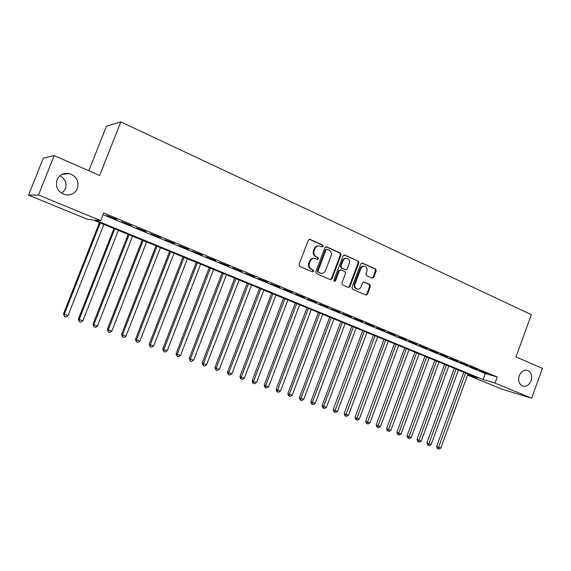 <?xml version="1.0" encoding="UTF-8"?>
<svg xmlns="http://www.w3.org/2000/svg" width="571" height="571" viewBox="0 0 571 571"><rect width="100%" height="100%" fill="white"/><g stroke="black" fill="none" stroke-linecap="round" stroke-linejoin="round"><path stroke-width="0.86" d="M323.15 246.372L322.679 245.059L310.01 239.328L308.297 240.134L299.054 264.487L299.754 266.371L312.515 271.903L313.707 271.325L313.229 270.019L311.588 269.305C309.368 268.042 308.64 266.043 309.396 263.331L310.16 261.311C311.209 259.048 312.844 258.106 315.056 258.492L317.369 259.455L318.432 258.841L317.954 257.528L316.32 256.807C314.107 255.523 313.386 253.524 314.136 250.805L314.906 248.792C315.927 246.565 317.533 245.63 319.71 245.98L322.101 246.986L323.15 246.372M321.887 246.9L322.494 246.301L322.023 244.995L309.311 239.242M312.373 271.839L313.058 271.218L312.58 269.919L310.945 269.205L311.588 269.305M317.133 259.362L317.783 258.749L317.305 257.442L315.67 256.722L316.32 256.807M519.246 375.732C517.89 380.807 519.06 384.254 522.758 386.075C526.391 386.817 529.16 385.04 531.059 380.743C532.422 375.639 531.23 372.192 527.483 370.386C523.885 369.687 521.145 371.464 519.246 375.732M57.021 179.808C55.216 186.895 57.792 191.835 64.759 194.625C70.647 195.732 74.872 193.676 77.435 188.459C79.248 181.228 76.557 176.268 69.355 173.57C63.631 172.642 59.52 174.719 57.021 179.808M61.882 193.412L65.415 188.987C67.078 183.298 65.258 178.887 59.955 175.74M372.185 278.177L373.784 277.37L376.239 270.811L375.618 269.012L362.25 262.981L360.808 263.845L351.936 287.463L352.578 289.276L365.997 295.086L367.474 294.215L370.451 286.278L369.822 284.486L364.027 281.946L362.564 282.809L361.079 286.763C360.222 288.64 358.895 289.411 357.111 289.076C355.098 288.198 354.413 286.542 355.041 284.122L360.872 268.584C361.707 266.757 362.999 265.986 364.741 266.279C366.803 267.142 367.517 268.805 366.889 271.282L365.918 273.859L366.553 275.665L372.185 278.177M467.599 374.947L477.699 377.945L92.695 219.828L87.541 219.314L28.55 195.139L43.339 158.081L54.159 155.619L99.661 175.447L120.809 121.894L531.337 314.65L515.998 356.882L542.45 368.416L531.687 398.194L502.195 389.258L467.563 375.061M54.159 155.619L38.478 194.982L100.717 220.627L95.186 220.078L483.095 379.544L494.986 383.077L531.687 398.194M103.066 214.66L485.286 373.555L497.213 376.967L103.729 212.976L100.717 220.627M497.213 376.967L494.986 383.077M341.037 254.916L340.38 253.067L326.605 246.836L324.92 247.643L315.792 271.76L316.47 273.616L330.502 279.69L332.022 278.812L341.037 254.916L340.359 254.837L339.702 252.989L325.913 246.758M344.713 255.03L358.188 261.125L358.831 262.953L349.944 286.599L348.438 287.47L342.521 284.915L341.865 283.095L345.498 273.445L344.848 271.618L340.83 269.855L339.331 270.725L335.534 280.804L334.47 281.417L333.914 280.097L343.057 255.829L344.713 255.03L344.049 254.951M116.777 219.371L106.834 215.553L116.777 219.371M131.566 225.524L121.709 221.748L131.566 225.524M146.119 231.583L136.355 227.836L146.119 231.583M160.444 237.55L150.773 233.839L160.444 237.55M174.555 243.417L164.962 239.741L174.555 243.417M188.444 249.199L178.937 245.559L188.444 249.199M202.12 254.894L192.698 251.283L202.12 254.894M215.588 260.497L206.252 256.921L215.588 260.497M228.857 266.022L219.599 262.474L228.857 266.022M241.926 271.461L232.747 267.942L241.926 271.461M254.802 276.821L245.701 273.338L254.802 276.821M267.492 282.103L258.463 278.648L267.492 282.103M279.997 287.306L271.039 283.88L279.997 287.306M292.316 292.438L283.437 289.033L292.316 292.438M304.457 297.491L295.65 294.115L304.457 297.491M316.427 302.473L307.698 299.125L316.427 302.473M328.232 307.384L319.567 304.065L328.232 307.384M339.866 312.23L331.273 308.94L339.866 312.23M351.336 317.005L342.807 313.736L351.336 317.005M362.649 321.709L354.191 318.475L362.649 321.709M373.805 326.355L365.411 323.143L373.805 326.355M384.811 330.937L376.482 327.747L384.811 330.937M395.667 335.455L387.402 332.293L395.667 335.455M406.374 339.909L398.173 336.769L406.374 339.909M416.937 344.306L408.793 341.194L416.937 344.306M427.358 348.645L419.278 345.555L427.358 348.645M437.643 352.928L429.628 349.859L437.643 352.928M447.792 357.153L439.834 354.106L447.792 357.153M457.814 361.322L449.912 358.303L457.814 361.322M467.699 365.44L459.855 362.435L467.699 365.44M477.456 369.501L469.676 366.525L477.456 369.501M479.362 370.55L487.092 373.513L479.362 370.55M120.809 121.894L106.449 126.22L88.833 170.729M28.55 195.139L38.478 194.982M485.286 373.555L483.095 379.544M318.882 245.873C316.769 245.623 315.228 246.572 314.257 248.713L314.906 248.792M315.67 256.722C313.465 255.437 312.737 253.438 313.493 250.726L314.257 248.713M314.286 258.37C312.116 258.063 310.531 259.013 309.518 261.211L310.16 261.311M310.945 269.205C308.725 267.935 307.997 265.943 308.754 263.231L309.518 261.211M330.281 279.604L331.358 278.698L340.359 254.837M327.19 249.291L326.012 249.855L318.011 271.011L318.482 272.31L320.681 273.224C322.9 273.63 324.535 272.695 325.591 270.418L331.03 256.015C331.78 253.331 331.066 251.347 328.896 250.062L327.19 249.291M326.84 249.22L325.349 249.777L326.012 249.855M320.731 273.238L317.833 272.196L317.362 270.904L325.349 249.777M344.042 254.951L358.188 261.125M348.196 287.377L349.259 286.471L358.131 262.86L357.496 261.04M340.587 269.819L338.66 270.618L334.87 280.682L335.534 280.804M334.228 281.296L334.87 280.682M349.259 263.452C349.902 260.94 349.159 259.248 347.04 258.37C345.269 258.078 343.956 258.856 343.114 260.697L341.03 266.222L341.686 268.056L345.705 269.826L347.189 268.955L349.259 263.452M346.34 258.278C344.57 257.999 343.271 258.77 342.436 260.604L343.114 260.697M345.262 269.762L341.008 267.956L340.359 266.122L342.436 260.604M364.084 266.186L364.034 266.179C362.3 265.886 361.008 266.657 360.18 268.484L360.872 268.584M356.939 289.047L356.418 288.947C354.413 288.07 353.72 286.421 354.348 283.994L360.18 268.484M365.733 294.979L366.775 294.079L369.744 286.15L369.116 284.365L363.577 281.917M372.099 278.134L373.07 277.256L375.525 270.711L374.904 268.912L361.771 262.967M99.44 222.597L63.538 313.786L64.302 314.236L68.042 315.57L103.893 224.424M100.246 222.926L64.302 314.236L64.437 316.413L63.538 313.786M68.042 315.57L65.936 316.948L64.437 316.413M113.907 228.536L78.37 319.053L79.176 319.524L82.859 320.831L118.354 230.363M114.757 228.885L79.176 319.524L79.29 321.68L78.37 319.053M82.859 320.831L80.768 322.201L79.29 321.68M128.147 234.388L92.966 324.242L93.83 324.728L97.455 326.02L132.586 236.208M129.053 234.76L93.83 324.728L93.915 326.862L92.966 324.242M97.455 326.02L95.371 327.369L93.915 326.862M142.179 240.148L107.341 329.353L108.254 329.86L111.823 331.13L146.611 241.968M143.121 240.541L108.254 329.86L108.319 331.958L107.341 329.353M111.823 331.13L109.746 332.465L108.319 331.958M155.99 245.823L121.502 334.385L122.458 334.906L125.977 336.155L160.422 247.643M156.989 246.229L122.458 334.906L122.501 336.983L121.502 334.385M125.977 336.155L123.914 337.482L122.501 336.983M169.601 251.411L135.448 339.345L136.455 339.881L139.916 341.108L174.019 253.224M170.643 251.84L136.455 339.881L136.476 341.936L135.448 339.345M139.916 341.108L137.861 342.422L136.476 341.936M183.013 256.921L149.188 344.227L150.237 344.777L153.649 345.99L187.424 258.734M184.09 257.364L150.237 344.777L150.237 346.811L149.188 344.227M153.649 345.99L151.601 347.289L150.237 346.811M196.224 262.346L162.728 349.038L163.82 349.602L167.182 350.794L200.628 264.152M197.345 262.803L163.82 349.602L163.798 351.615L162.728 349.038M167.182 350.794L165.14 352.086L163.798 351.615M209.243 267.692L176.068 353.777L177.196 354.355L180.507 355.533L213.64 269.498M210.406 268.17L177.196 354.355L177.153 356.347L176.068 353.777M180.507 355.533L178.48 356.811L177.153 356.347M222.076 272.959L189.208 358.452L190.379 359.045L193.648 360.201L226.466 274.765M223.275 273.452L190.379 359.045L190.321 361.008L189.208 358.452M193.648 360.201L191.628 361.472L190.321 361.008M234.724 278.156L202.163 363.056L203.376 363.656L206.595 364.805L239.099 279.954M235.959 278.662L203.376 363.656L203.29 365.604L202.163 363.056M206.595 364.805L204.582 366.061L203.29 365.604M247.186 283.273L214.932 367.596L216.181 368.209L219.35 369.337L251.554 285.072M248.456 283.801L216.181 368.209L216.081 370.136L214.932 367.596M219.35 369.337L217.344 370.579L216.081 370.136M259.477 288.326L227.522 372.071L228.8 372.692L231.926 373.805L263.838 290.111M260.783 288.862L228.8 372.692L228.685 374.597L228.172 374.348L227.522 372.071M231.926 373.805L229.935 375.04L228.685 374.597M271.596 293.301L239.927 376.482L241.24 377.117L244.324 378.209L275.943 295.086M272.931 293.851L241.24 377.117L241.112 379.001L240.584 378.744L239.927 376.482M244.324 378.209L242.34 379.437L241.112 379.001M283.537 298.205L252.161 380.828L253.51 381.478L256.55 382.556L287.884 299.989M284.915 298.769L253.51 381.478L253.36 383.341L252.817 383.077L252.161 380.828M256.55 382.556L254.573 383.769L253.36 383.341M295.321 303.044L264.223 385.118L265.608 385.775L268.606 386.838L299.654 304.821M296.727 303.622L265.608 385.775L265.436 387.616L264.887 387.352L264.223 385.118M268.606 386.838L266.636 388.044L265.436 387.616M306.941 307.819L276.121 389.343L277.535 390.014L280.489 391.064L311.266 309.589M308.376 308.404L277.535 390.014L277.349 391.834L276.785 391.57L276.121 389.343M280.489 391.064L278.534 392.256L277.349 391.834M318.397 312.523L287.848 393.512L289.297 394.19L292.209 395.225L322.715 314.293M319.867 313.122L289.297 394.19L289.097 396.003L288.519 395.724L287.848 393.512M292.209 395.225L290.261 396.41L289.097 396.003M329.703 317.162L299.425 397.63L300.896 398.315L303.772 399.336L334.006 318.932M331.194 317.776L300.896 398.315L300.681 400.107L300.096 399.828L299.425 397.63M303.772 399.336L301.831 400.514L300.681 400.107M340.851 321.744L310.838 401.684L312.344 402.384L315.178 403.39L345.148 323.507M342.379 322.372L312.344 402.384L312.109 404.154L311.509 403.868L310.838 401.684M315.178 403.39L313.243 404.553L312.109 404.154M351.857 326.262L322.101 405.688L323.629 406.395L326.426 407.387L356.14 328.018M353.406 326.897L323.629 406.395L323.386 408.144L322.772 407.858L322.101 405.688M326.426 407.387L324.506 408.543L323.386 408.144M362.713 330.723L333.207 409.635L334.77 410.349L337.532 411.334L366.982 332.472M364.284 331.366L334.506 412.084L333.885 411.798L333.207 409.635M337.532 411.334L335.612 412.476L334.506 412.084M373.42 335.12L344.17 413.532L345.755 414.253L348.481 415.224L377.688 336.869M375.026 335.777L345.484 415.973L344.848 415.681L344.17 413.532M348.481 415.224L346.576 416.359L345.484 415.973M383.99 339.459L354.991 417.38L356.597 418.108L359.287 419.064L388.244 341.208M385.618 340.13L356.311 419.813L355.669 419.514L354.991 417.38M359.287 419.064L357.389 420.192L356.311 419.813M394.425 343.742L365.661 421.17L367.296 421.912L369.951 422.854L398.665 345.484M396.074 344.42L367.003 423.596L366.346 423.297L365.661 421.17M369.951 422.854L368.059 423.975L367.003 423.596M404.725 347.975L376.196 424.917L377.859 425.666L380.479 426.594L408.95 349.709M406.395 348.66L377.545 427.329L376.881 427.029L376.196 424.917M380.479 426.594L378.594 427.7L377.545 427.329M414.889 352.15L386.596 428.614L388.28 429.363L390.864 430.284L419.107 353.884M416.58 352.842L387.959 431.019L387.288 430.72L386.596 428.614M390.864 430.284L388.994 431.383L387.959 431.019M424.924 356.268L396.866 432.261L398.572 433.025L401.12 433.931L429.128 357.996M426.637 356.975L398.237 434.659L397.552 434.353L396.866 432.261M401.12 433.931L399.257 435.023L398.237 434.659M434.824 360.337L407.002 435.866L408.729 436.629L411.241 437.529L439.028 362.064M436.565 361.05L408.379 438.257L407.687 437.943L407.002 435.866M411.241 437.529L409.386 438.614L408.379 438.257M444.609 364.355L417.001 439.42L418.75 440.198L421.241 441.076L448.792 366.075M446.365 365.076L418.393 441.804L417.694 441.49L417.001 439.42M421.241 441.076L419.385 442.154L418.393 441.804M454.266 368.324L426.887 442.932L428.65 443.71L431.105 444.588L458.442 370.037M456.043 369.052L428.286 445.309L427.572 444.995L426.887 442.932M431.105 444.588L429.264 445.651L428.286 445.309M463.802 372.235L436.637 446.401L438.428 447.186L440.848 448.049L467.97 373.948M465.601 372.977L438.05 448.763L437.329 448.449L436.637 446.401M440.848 448.049L439.013 449.106L438.05 448.763M322.023 244.995L322.679 245.059M312.58 269.919L313.229 270.019M317.305 257.442L317.954 257.528M313.493 250.726L314.136 250.805M308.754 263.231L309.396 263.331M309.368 239.27L310.01 239.328M331.358 278.698L332.022 278.812M325.941 246.765L326.605 246.836M339.702 252.989L340.38 253.067M317.362 270.904L318.011 271.011M317.833 272.196L318.482 272.31M319.546 272.945L320.203 273.052M358.131 262.86L358.831 262.953M349.259 286.471L349.944 286.599M338.66 270.618L339.331 270.725M340.359 266.122L341.03 266.222M341.008 267.956L341.686 268.056M344.863 269.669L345.541 269.769M354.348 283.994L355.041 284.122M363.663 281.91L364.177 281.995M369.116 284.365L369.822 284.486M369.744 286.15L370.451 286.278M366.775 294.079L367.474 294.215M361.814 262.96L362.428 263.045M374.904 268.912L375.618 269.012M375.525 270.711L376.239 270.811M373.07 277.256L373.784 277.37M61.846 174.469L69.355 173.57M527.026 370.272L527.483 370.386M320.024 273.116L320.681 273.224M345.027 269.726L345.705 269.826M356.418 288.947L357.111 289.076"/></g></svg>
